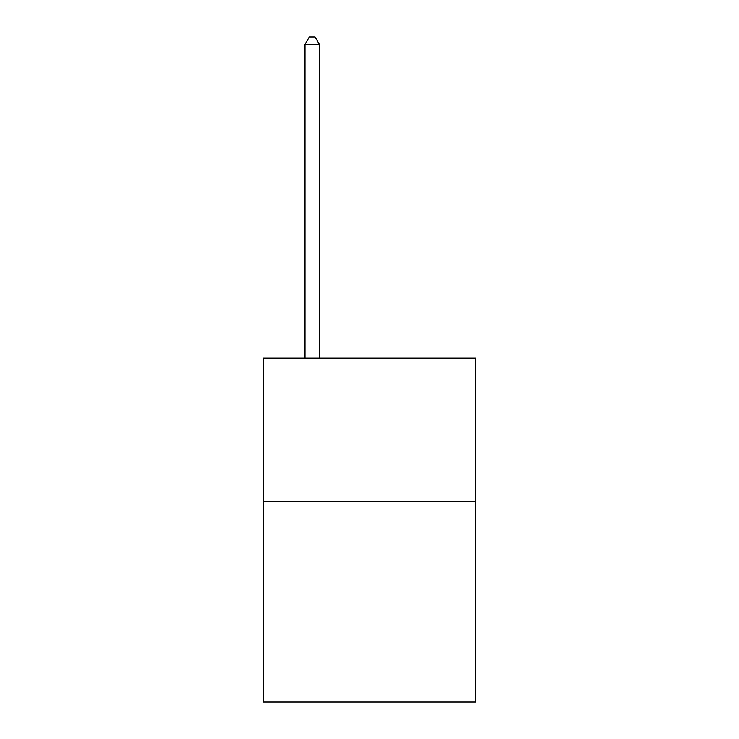 <?xml version="1.0" encoding="UTF-8"?>
<svg xmlns="http://www.w3.org/2000/svg" width="739" height="739" viewBox="0 0 739 739"><rect width="100%" height="100%" fill="white"/><g stroke="black" fill="none" stroke-linecap="round" stroke-linejoin="round"><path stroke-width="1.11" d="M475.556 501.411L475.556 702.05L263.444 702.05L263.444 358.092L475.556 358.092L475.556 501.411L263.444 501.411M319.34 358.092L319.34 44.405L305.004 44.405L305.004 358.092M305.004 44.405L309.308 36.95L315.036 36.95L319.34 44.405"/></g></svg>
